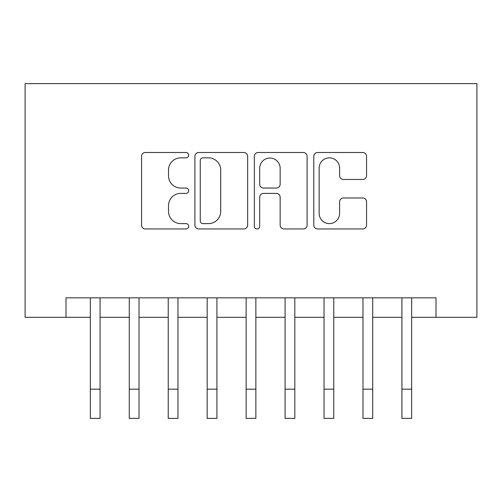 <?xml version="1.0" encoding="UTF-8"?>
<svg xmlns="http://www.w3.org/2000/svg" width="502" height="502" viewBox="0 0 502 502"><rect width="100%" height="100%" fill="white"/><g stroke="black" fill="none" stroke-linecap="round" stroke-linejoin="round"><path stroke-width="0.75" d="M188.683 155.174A2.673 2.673 0 0 0 186.01 152.495L145.392 152.495A3.821 3.821 0 0 0 141.564 156.323L141.564 225.134A3.821 3.821 0 0 0 145.392 228.956L186.01 228.956A2.673 2.673 0 0 0 188.683 226.283A2.673 2.673 0 0 0 186.01 223.603L180.751 223.603A12.236 12.236 0 0 1 168.515 211.373L168.515 205.638A12.236 12.236 0 0 1 180.751 193.402L186.01 193.402A2.673 2.673 0 0 0 188.683 190.729A2.673 2.673 0 0 0 186.01 188.049L180.751 188.049A12.236 12.236 0 0 1 168.515 175.819L168.515 170.084A12.236 12.236 0 0 1 180.751 157.848L186.01 157.848A2.673 2.673 0 0 0 188.683 155.174M362.726 179.452A3.821 3.821 0 0 0 366.554 175.625L366.554 156.323A3.821 3.821 0 0 0 362.726 152.495L317.615 152.495A3.821 3.821 0 0 0 313.794 156.323L313.794 225.134A3.821 3.821 0 0 0 317.615 228.956L362.726 228.956A3.821 3.821 0 0 0 366.554 225.134L366.554 201.817A3.821 3.821 0 0 0 362.726 197.989L343.424 197.989A3.821 3.821 0 0 0 339.597 201.817L339.597 213.381A10.228 10.228 0 0 1 329.375 223.603A10.228 10.228 0 0 1 319.147 213.381L319.147 168.076A10.228 10.228 0 0 1 329.375 157.848A10.228 10.228 0 0 1 339.597 168.076L339.597 175.625A3.821 3.821 0 0 0 343.424 179.452L362.726 179.452M65.994 317.308L65.994 297.837L436.006 297.837L436.006 317.308L476.9 317.308L476.9 83.621L25.1 83.621L25.1 317.308L90.341 317.308M247.655 156.323A3.821 3.821 0 0 0 243.834 152.495L198.723 152.495A3.821 3.821 0 0 0 194.895 156.323L194.895 225.134A3.821 3.821 0 0 0 198.723 228.956L243.834 228.956A3.821 3.821 0 0 0 247.655 225.134L247.655 156.323M258.166 152.495L303.277 152.495A3.821 3.821 0 0 1 307.105 156.323L307.105 225.134A3.821 3.821 0 0 1 303.277 228.956L283.975 228.956A3.821 3.821 0 0 1 280.154 225.134L280.154 197.23A3.821 3.821 0 0 0 276.326 193.402L263.519 193.402A3.821 3.821 0 0 0 259.697 197.23L259.697 226.283A2.673 2.673 0 0 1 257.024 228.956A2.673 2.673 0 0 1 254.345 226.283L254.345 156.323A3.821 3.821 0 0 1 258.166 152.495M100.074 317.308L129.284 317.308M139.023 317.308L168.233 317.308M177.972 317.308L207.182 317.308M216.92 317.308L246.131 317.308M255.869 317.308L285.08 317.308M294.818 317.308L324.028 317.308M333.767 317.308L362.977 317.308M372.716 317.308L401.926 317.308M411.659 317.308L436.006 317.308M202.927 157.848A2.673 2.673 0 0 0 200.248 160.527L200.248 220.93A2.673 2.673 0 0 0 202.927 223.603L208.468 223.603A12.236 12.236 0 0 0 220.704 211.373L220.704 170.084A12.236 12.236 0 0 0 208.468 157.848L202.927 157.848M280.154 168.264A10.228 10.228 0 0 0 269.925 158.042A10.228 10.228 0 0 0 259.697 168.264L259.697 184.228A3.821 3.821 0 0 0 263.519 188.049L276.326 188.049A3.821 3.821 0 0 0 280.154 184.228L280.154 168.264M90.341 389.169L100.074 389.169L100.074 418.379L90.341 418.379L90.341 297.837M100.074 389.169L100.074 297.837M129.284 389.169L139.023 389.169L139.023 418.379L129.284 418.379L129.284 297.837M139.023 389.169L139.023 297.837M168.233 389.169L177.972 389.169L177.972 418.379L168.233 418.379L168.233 297.837M177.972 389.169L177.972 297.837M207.182 389.169L216.92 389.169L216.92 418.379L207.182 418.379L207.182 297.837M216.92 389.169L216.92 297.837M246.131 389.169L255.869 389.169L255.869 418.379L246.131 418.379L246.131 297.837M255.869 389.169L255.869 297.837M285.08 389.169L294.818 389.169L294.818 418.379L285.08 418.379L285.08 297.837M294.818 389.169L294.818 297.837M324.028 389.169L333.767 389.169L333.767 418.379L324.028 418.379L324.028 297.837M333.767 389.169L333.767 297.837M362.977 389.169L372.716 389.169L372.716 418.379L362.977 418.379L362.977 297.837M372.716 389.169L372.716 297.837M401.926 389.169L411.659 389.169L411.659 418.379L401.926 418.379L401.926 297.837M411.659 389.169L411.659 297.837"/></g></svg>
